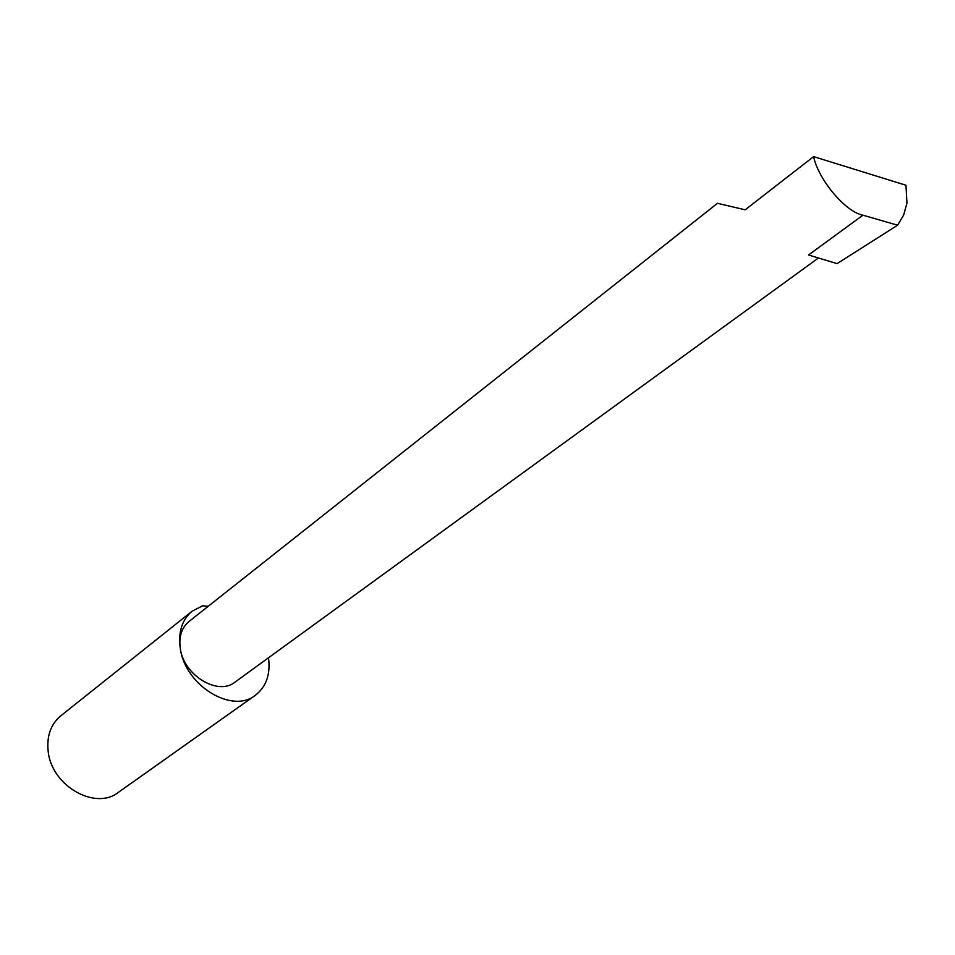 <?xml version="1.0" encoding="UTF-8"?>
<svg xmlns="http://www.w3.org/2000/svg" width="955" height="955" viewBox="0 0 955 955"><rect width="100%" height="100%" fill="white"/><g stroke="black" fill="none" stroke-linecap="round" stroke-linejoin="round"><path stroke-width="1.43" d="M208.178 606.33L202.639 605.792L192.05 611.248C181.88 619.902 177.976 632.425 180.352 648.815C178.621 636.949 181.486 627.865 188.923 621.562L717.456 203.308L745.163 209.814L813.6 156.62C818.375 179.779 845.736 212.141 862.926 215.185L897.605 225.213L903.657 215.054L906.952 203.057L905.961 185.246L813.6 156.62M192.05 611.248L60.822 715.796C50.734 724.344 46.52 736.245 48.204 751.525C51.618 785.893 95.333 810.783 118.396 792.34L255.295 695.324C266.254 686.812 270.659 674.302 268.498 657.768M818.447 257.981L234.966 682.145C218.098 696.064 183.969 675.567 180.352 648.815C185.342 685.69 232.113 714.101 255.295 695.324M862.926 215.185L808.551 254.985L837.081 263.628L897.605 225.213M905.961 185.246L906.952 203.057"/></g></svg>
